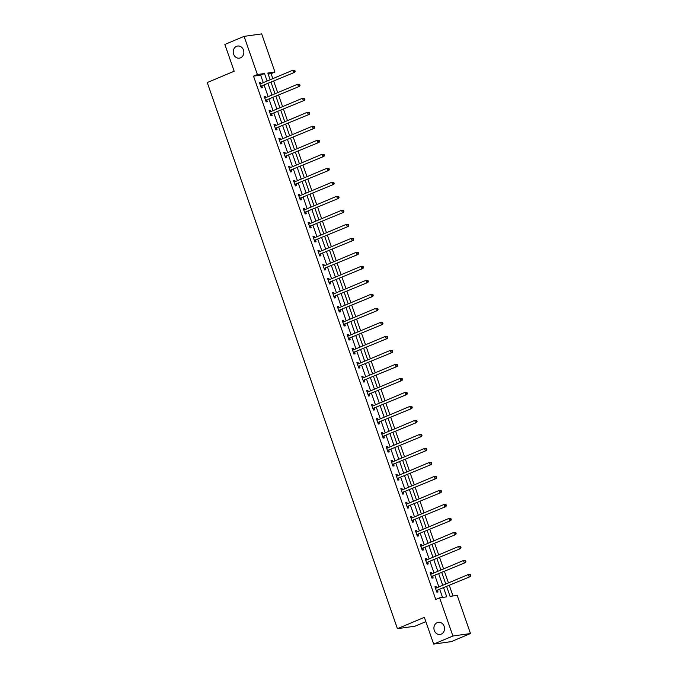 <?xml version="1.0" encoding="UTF-8"?>
<svg xmlns="http://www.w3.org/2000/svg" width="678" height="678" viewBox="0 0 678 678"><rect width="100%" height="100%" fill="white"/><g stroke="black" fill="none" stroke-linecap="round" stroke-linejoin="round"><path stroke-width="1.02" d="M437.225 622.633A6.127 5.297 82 0 1 438.369 622.319A6.127 5.297 82 0 1 444.344 626.964A6.127 5.297 82 0 1 441.225 634.125A6.127 5.297 82 0 1 440.073 634.447A6.127 5.297 82 0 1 434.106 629.794A6.127 5.297 82 0 1 437.225 622.633M236.537 46.341A6.127 5.297 82 0 1 237.681 46.028A6.127 5.297 82 0 1 243.656 50.672A6.127 5.297 82 0 1 240.537 57.833A6.127 5.297 82 0 1 239.385 58.155A6.127 5.297 82 0 1 233.418 53.503A6.127 5.297 82 0 1 236.537 46.341M425.852 621.641L415.004 626.201L397.427 628.675L207.248 82.555L234.173 71.224L224.859 44.46L244.088 36.366L261.674 33.9L274.963 72.063L267.835 73.063L270.158 79.741M272.836 78.623L271.115 73.682L274.963 72.063M452.997 595.97L449.328 585.436M448.446 582.894L444.446 571.427M443.565 568.893L439.573 557.418M438.683 554.884L434.691 543.409M433.81 540.875L429.81 529.399M428.928 526.865L424.937 515.39M424.055 512.856L420.055 501.389M419.174 498.847L415.182 487.38M414.292 484.846L410.3 473.371M409.419 470.837L405.427 459.362M404.537 456.828L400.545 445.353M399.664 442.819L395.664 431.344M394.782 428.81L390.791 417.343M389.909 414.8L385.909 403.334M385.028 400.8L381.036 389.325M380.146 386.791L376.154 375.315M375.273 372.781L371.273 361.306M370.391 358.772L366.4 347.305M365.518 344.763L361.518 333.296M360.637 330.762L356.645 319.287M355.764 316.753L351.763 305.278M350.882 302.744L346.89 291.269M346 288.735L342.009 277.26M341.127 274.726L337.127 263.259M336.246 260.716L332.254 249.25M331.373 246.716L327.372 235.241M326.491 232.707L322.499 221.231M321.618 218.697L317.618 207.222M316.736 204.688L312.744 193.213M311.855 190.679L307.863 179.212M306.981 176.67L302.981 165.203M302.1 162.669L298.108 151.194M297.227 148.66L293.227 137.185M292.345 134.651L288.353 123.176M287.472 120.642L283.472 109.166M282.59 106.632L278.599 95.166M277.709 92.623L273.717 81.157M446.649 586.555L450.073 596.377L457.201 595.377L470.49 633.54L452.904 636.006L439.615 597.843L446.743 596.843L443.607 587.834M452.904 636.006L433.674 644.1L451.251 641.634L470.49 633.54M271.115 73.682L268.191 74.088M263.267 82.64L260.657 75.148L253.53 76.148L435.768 599.462L439.615 597.843M442.539 597.437L439.759 589.453M438.878 586.919L434.886 575.452M433.996 572.91L430.005 561.443M429.123 558.909L425.123 547.434M424.242 544.9L420.25 533.425M419.368 530.891L415.368 519.416M414.487 516.882L410.495 505.407M409.614 502.873L405.614 491.406M404.732 488.863L400.74 477.397M399.851 474.863L395.859 463.388M394.977 460.854L390.977 449.378M390.096 446.844L386.104 435.369M385.223 432.835L381.222 421.36M380.341 418.826L376.349 407.359M375.468 404.825L371.468 393.35M370.586 390.816L366.595 379.341M365.705 376.807L361.713 365.332M360.832 362.798L356.831 351.323M355.95 348.789L351.958 337.322M351.077 334.779L347.077 323.313M346.195 320.779L342.204 309.304M341.314 306.77L337.322 295.294M336.441 292.76L332.449 281.285M331.559 278.751L327.567 267.276M326.686 264.742L322.686 253.275M321.804 250.733L317.812 239.266M316.931 236.732L312.931 225.257M312.05 222.723L308.058 211.248M307.168 208.714L303.176 197.239M302.295 194.705L298.295 183.23M297.413 180.695L293.421 169.229M292.54 166.686L288.54 155.22M287.658 152.686L283.667 141.21M282.785 138.676L278.785 127.201M277.904 124.667L273.912 113.192M273.022 110.658L269.03 99.183M268.149 96.649L264.149 85.182M260.988 83.606L260.538 82.326L259.352 82.487L261.233 87.877L262.42 87.708L261.911 86.259M265.869 97.615L265.42 96.327L264.234 96.496L266.107 101.886L267.293 101.717L266.793 100.268M270.742 111.616L270.293 110.336L269.107 110.506L270.988 115.896L272.175 115.726L271.666 114.268M275.624 125.625L275.175 124.345L273.988 124.515L275.861 129.905L277.048 129.735L276.548 128.278M280.497 139.634L280.056 138.354L278.861 138.524L280.743 143.906L281.929 143.744L281.421 142.287M285.379 153.643L284.93 152.364L283.743 152.525L285.616 157.915L286.811 157.745L286.302 156.296M290.252 167.652L289.811 166.373L288.625 166.534L290.498 171.924L291.684 171.754L291.176 170.305M295.133 181.662L294.684 180.373L293.498 180.543L295.379 185.933L296.566 185.764L296.057 184.314M300.015 195.662L299.566 194.383L298.379 194.552L300.252 199.942L301.439 199.773L300.939 198.315M304.888 209.672L304.447 208.392L303.252 208.561L305.134 213.943L306.32 213.782L305.812 212.324M309.77 223.681L309.321 222.401L308.134 222.57L310.007 227.952L311.194 227.791L310.694 226.333M314.643 237.69L314.202 236.41L313.007 236.571L314.889 241.961L316.075 241.792L315.567 240.343M319.524 251.699L319.075 250.419L317.889 250.58L319.762 255.97L320.957 255.801L320.448 254.352M324.398 265.708L323.957 264.42L322.77 264.589L324.643 269.98L325.83 269.81L325.321 268.361M329.279 279.709L328.83 278.429L327.644 278.599L329.525 283.989L330.711 283.819L330.203 282.362M334.161 293.718L333.712 292.438L332.525 292.608L334.398 297.989L335.585 297.828L335.085 296.371M339.034 307.727L338.593 306.448L337.398 306.617L339.28 311.999L340.466 311.838L339.958 310.38M343.916 321.736L343.466 320.457L342.28 320.618L344.153 326.008L345.339 325.838L344.839 324.389M348.789 335.746L348.348 334.466L347.161 334.627L349.034 340.017L350.221 339.848L349.712 338.398M353.67 349.755L353.221 348.467L352.035 348.636L353.908 354.026L355.103 353.857L354.594 352.407M358.543 363.755L358.103 362.476L356.916 362.645L358.789 368.035L359.976 367.866L359.467 366.408M363.425 377.765L362.976 376.485L361.789 376.654L363.671 382.036L364.857 381.875L364.349 380.417M368.307 391.774L367.857 390.494L366.671 390.664L368.544 396.045L369.73 395.884L369.23 394.426M373.18 405.783L372.739 404.503L371.544 404.664L373.425 410.054L374.612 409.885L374.103 408.436M378.061 419.792L377.612 418.512L376.426 418.673L378.299 424.064L379.494 423.894L378.985 422.445M382.934 433.793L382.494 432.513L381.307 432.683L383.18 438.073L384.367 437.903L383.858 436.454M387.816 447.802L387.367 446.522L386.18 446.692L388.053 452.082L389.248 451.912L388.74 450.455M392.698 461.811L392.248 460.531L391.062 460.701L392.935 466.083L394.121 465.922L393.621 464.464M397.571 475.82L397.122 474.541L395.935 474.71L397.817 480.092L399.003 479.931L398.495 478.473M402.452 489.83L402.003 488.55L400.817 488.711L402.69 494.101L403.876 493.931L403.376 492.482M407.325 503.839L406.885 502.551L405.69 502.72L407.571 508.11L408.758 507.941L408.249 506.491M412.207 517.839L411.758 516.56L410.571 516.729L412.444 522.119L413.639 521.95L413.131 520.501M417.08 531.849L416.639 530.569L415.453 530.738L417.326 536.129L418.512 535.959L418.004 534.501M421.962 545.858L421.513 544.578L420.326 544.748L422.208 550.129L423.394 549.968L422.886 548.51M426.843 559.867L426.394 558.587L425.208 558.748L427.081 564.138L428.267 563.969L427.767 562.52M431.716 573.876L431.267 572.596L430.081 572.757L431.962 578.148L433.149 577.978L432.64 576.529M436.598 587.885L436.149 586.597L434.962 586.767L436.835 592.157L438.022 591.987L437.522 590.538M433.674 644.1L424.352 617.344L397.427 628.675M253.53 76.148L257.377 74.529L244.088 36.366M267.115 81.021L264.505 73.529L257.377 74.529M442.726 585.3L438.725 573.834M437.844 571.291L433.852 559.825M432.971 557.291L428.971 545.815M428.089 543.281L424.097 531.806M423.216 529.272L419.216 517.797M418.334 515.263L414.343 503.788M413.453 501.254L409.461 489.787M408.58 487.245L404.58 475.778M403.698 473.244L399.706 461.769M398.825 459.235L394.825 447.76M393.943 445.226L389.952 433.751M389.07 431.216L385.07 419.741M384.189 417.207L380.197 405.741M379.307 403.207L375.315 391.731M374.434 389.197L370.434 377.722M369.552 375.188L365.561 363.713M364.679 361.179L360.679 349.704M359.798 347.17L355.806 335.703M354.925 333.161L350.924 321.694M350.043 319.16L346.051 307.685M345.161 305.151L341.17 293.676M340.288 291.142L336.288 279.667M335.407 277.132L331.415 265.657M330.533 263.123L326.533 251.657M325.652 249.114L321.66 237.647M320.779 235.113L316.779 223.638M315.897 221.104L311.905 209.629M311.016 207.095L307.024 195.62M306.142 193.086L302.142 181.611M301.261 179.077L297.269 167.61M296.388 165.068L292.387 153.601M291.506 151.067L287.514 139.592M286.625 137.058L282.633 125.583M281.751 123.049L277.76 111.573M276.87 109.039L272.878 97.564M271.997 95.03L267.996 83.564M271.039 82.284L275.039 93.75M275.921 96.284L279.912 107.76M280.802 110.294L284.794 121.769M285.675 124.303L289.675 135.778M290.557 138.312L294.549 149.787M295.43 152.321L299.43 163.788M300.312 166.33L304.303 177.797M305.185 180.331L309.185 191.806M310.066 194.34L314.058 205.815M314.948 208.349L318.94 219.825M319.821 222.359L323.821 233.825M324.703 236.368L328.694 247.834M329.576 250.368L333.576 261.844M334.457 264.378L338.449 275.853M339.331 278.387L343.331 289.862M344.212 292.396L348.204 303.871M349.094 306.405L353.085 317.872M353.967 320.414L357.967 331.881M358.848 334.415L362.84 345.89M363.722 348.424L367.722 359.899M368.603 362.433L372.595 373.909M373.485 376.443L377.476 387.918M378.358 390.452L382.35 401.918M383.24 404.461L387.231 415.928M388.113 418.462L392.113 429.937M392.994 432.471L396.986 443.946M397.867 446.48L401.868 457.955M402.749 460.489L406.741 471.964M407.631 474.498L411.622 485.965M412.504 488.507L416.504 499.974M417.385 502.508L421.377 513.983M422.258 516.517L426.259 527.993M427.14 530.527L431.132 542.002M432.013 544.536L436.013 556.011M436.895 558.545L440.886 570.012M441.776 572.554L445.768 584.021M260.657 75.148L264.505 73.529M259.454 82.784L260.538 82.326M264.335 96.785L265.42 96.327M269.208 110.794L270.293 110.336M274.09 124.803L275.175 124.345M278.963 138.812L280.056 138.354M283.845 152.821L284.93 152.364M288.726 166.83L289.811 166.373M293.599 180.831L294.684 180.373M298.481 194.84L299.566 194.383M303.354 208.849L304.447 208.392M308.236 222.859L309.321 222.401M313.109 236.868L314.202 236.41M317.99 250.877L319.075 250.419M322.872 264.878L323.957 264.42M327.745 278.887L328.83 278.429M332.627 292.896L333.712 292.438M337.5 306.905L338.593 306.448M342.382 320.914L343.466 320.457M347.255 334.924L348.348 334.466M352.136 348.924L353.221 348.467M357.018 362.933L358.103 362.476M361.891 376.943L362.976 376.485M366.773 390.952L367.857 390.494M371.646 404.961L372.739 404.503M376.527 418.962L377.612 418.512M381.4 432.971L382.494 432.513M386.282 446.98L387.367 446.522M391.164 460.989L392.248 460.531M396.037 474.998L397.122 474.541M400.918 489.007L402.003 488.55M405.791 503.008L406.885 502.551M410.673 517.017L411.758 516.56M415.555 531.027L416.639 530.569M420.428 545.036L421.513 544.578M425.309 559.045L426.394 558.587M430.183 573.054L431.267 572.596M435.064 587.055L436.149 586.597M261.081 86.14L294.735 72.309L261.081 86.14A0.958 0.831 -98 0 0 260.818 86.326L260.725 86.428M294.676 71.334L293.549 72.478L292.769 70.232L294.837 70.368L294.362 70.436L294.676 71.334L295.15 71.266L294.837 70.368M259.86 83.945L259.988 83.945A0.958 0.831 -98 0 0 260.301 83.894L292.769 70.232L294.362 70.436M262.267 85.97A0.958 0.831 -98 0 0 262.005 86.157L261.005 87.225M259.784 83.725L260.623 83.758M294.735 72.309L295.15 71.266M265.962 100.149L299.617 86.318L265.962 100.149A0.958 0.831 -98 0 0 265.7 100.327L265.598 100.429M299.549 85.343L298.43 86.487L297.642 84.242L299.71 84.377L299.235 84.445L299.549 85.343L300.023 85.275L299.71 84.377M264.734 97.954L264.869 97.954A0.958 0.831 -98 0 0 265.183 97.903L297.642 84.242L299.235 84.445M267.149 99.98A0.958 0.831 -98 0 0 266.886 100.166L265.878 101.234M264.657 97.734L265.496 97.768M299.617 86.318L300.023 85.275M270.836 114.15L304.49 100.327L270.836 114.15A0.958 0.831 -98 0 0 270.573 114.336L270.48 114.438M304.43 99.344L303.303 100.488L302.524 98.251L304.591 98.386L304.117 98.446L304.43 99.344L304.905 99.285L304.591 98.386M269.615 111.955L269.751 111.963A0.958 0.831 -98 0 0 270.056 111.912L302.524 98.251L304.117 98.446M272.022 113.989A0.958 0.831 -98 0 0 271.759 114.175L270.759 115.243M269.539 111.743L270.378 111.777M304.49 100.327L304.905 99.285M275.717 128.159L309.371 114.336L275.717 128.159A0.958 0.831 -98 0 0 275.454 128.345L275.361 128.447M309.304 113.353L308.185 114.497L307.405 112.251L309.465 112.387L308.99 112.455L309.304 113.353L309.778 113.285L309.465 112.387M274.497 125.964L274.624 125.972A0.958 0.831 -98 0 0 274.937 125.913L307.405 112.251L308.99 112.455M276.904 127.998A0.958 0.831 -98 0 0 276.641 128.176L275.632 129.252M274.421 125.744L275.251 125.786M309.371 114.336L309.778 113.285M280.59 142.168L314.253 128.337L280.59 142.168A0.958 0.831 -98 0 0 280.328 142.355L280.234 142.456M314.185 127.362L313.058 128.506L312.278 126.261L314.346 126.396L313.872 126.464L314.185 127.362L314.66 127.294L314.346 126.396M279.37 139.973L279.506 139.982A0.958 0.831 -98 0 0 279.811 139.922L312.278 126.261L313.872 126.464M281.785 141.999A0.958 0.831 -98 0 0 281.514 142.185L280.514 143.253M279.294 139.753L280.133 139.787M314.253 128.337L314.66 127.294M285.472 156.177L319.126 142.346L285.472 156.177A0.958 0.831 -98 0 0 285.209 156.364L285.116 156.465M319.058 141.371L317.94 142.516L317.16 140.27L319.228 140.405L318.753 140.473L319.058 141.371L319.541 141.304L319.228 140.405M284.251 153.982L284.379 153.991A0.958 0.831 -98 0 0 284.692 153.931L317.16 140.27L318.753 140.473M286.658 156.008A0.958 0.831 -98 0 0 286.396 156.194L285.396 157.262M284.175 153.762L285.006 153.796M319.126 142.346L319.541 141.304M290.354 170.186L324.008 156.355L290.354 170.186A0.958 0.831 -98 0 0 290.082 170.373L289.989 170.466M323.94 155.381L322.821 156.525L322.033 154.279L324.101 154.415L323.626 154.482L323.94 155.381L324.415 155.313L324.101 154.415M289.125 167.991L289.26 167.991A0.958 0.831 -98 0 0 289.565 167.941L322.033 154.279L323.626 154.482M291.54 170.017A0.958 0.831 -98 0 0 291.277 170.203L290.269 171.271M289.048 167.771L289.887 167.805M324.008 156.355L324.415 155.313M295.227 184.196L328.881 170.364L295.227 184.196A0.958 0.831 -98 0 0 294.964 184.374L294.871 184.475M328.822 169.39L327.694 170.534L326.915 168.288L328.983 168.424L328.508 168.491L328.822 169.39L329.296 169.322L328.983 168.424M294.006 182.001L294.133 182.001A0.958 0.831 -98 0 0 294.447 181.95L326.915 168.288L328.508 168.491M296.413 184.026A0.958 0.831 -98 0 0 296.15 184.213L295.15 185.28M293.93 181.78L294.769 181.814M328.881 170.364L329.296 169.322M300.108 198.196L333.762 184.374L300.108 198.196A0.958 0.831 -98 0 0 299.846 198.383L299.744 198.484M333.695 183.391L332.576 184.535L331.796 182.297L333.856 182.433L333.381 182.492L333.695 183.391L334.169 183.331L333.856 182.433M298.879 196.001L299.015 196.01A0.958 0.831 -98 0 0 299.329 195.95L331.796 182.297L333.381 182.492M301.295 198.035A0.958 0.831 -98 0 0 301.032 198.222L300.023 199.29M298.803 195.781L299.642 195.823M333.762 184.374L334.169 183.331M304.981 212.206L338.644 198.383L304.981 212.206A0.958 0.831 -98 0 0 304.719 212.392L304.625 212.494M338.576 197.4L337.449 198.544L336.669 196.298L338.737 196.434L338.263 196.501L338.576 197.4L339.051 197.332L338.737 196.434M303.761 210.011L303.897 210.019A0.958 0.831 -98 0 0 304.202 209.96L336.669 196.298L338.263 196.501M306.176 212.044A0.958 0.831 -98 0 0 305.905 212.222L304.905 213.29M303.685 209.79L304.524 209.824M338.644 198.383L339.051 197.332M309.863 226.215L343.517 212.383L309.863 226.215A0.958 0.831 -98 0 0 309.6 226.401L309.507 226.503M343.449 211.409L342.331 212.553L341.551 210.307L343.61 210.443L343.136 210.511L343.449 211.409L343.924 211.341L343.61 210.443M308.643 224.02L308.77 224.028A0.958 0.831 -98 0 0 309.083 223.969L341.551 210.307L343.136 210.511M311.049 226.045A0.958 0.831 -98 0 0 310.787 226.232L309.778 227.299M308.566 223.799L309.397 223.833M343.517 212.383L343.924 211.341M314.736 240.224L348.399 226.393L314.736 240.224A0.958 0.831 -98 0 0 314.473 240.41L314.38 240.512M348.331 225.418L347.204 226.562L346.424 224.316L348.492 224.452L348.017 224.52L348.331 225.418L348.806 225.35L348.492 224.452M313.516 238.029L313.651 238.037A0.958 0.831 -98 0 0 313.956 237.978L346.424 224.316L348.017 224.52M315.931 240.054A0.958 0.831 -98 0 0 315.66 240.241L314.66 241.309M313.439 237.809L314.278 237.842M348.399 226.393L348.806 225.35M319.618 254.233L353.272 240.402L319.618 254.233A0.958 0.831 -98 0 0 319.355 254.419L319.262 254.513M353.204 239.427L352.085 240.571L351.306 238.325L353.374 238.461L352.899 238.529L353.204 239.427L353.687 239.359L353.374 238.461M318.397 252.038L318.524 252.038A0.958 0.831 -98 0 0 318.838 251.987L351.306 238.325L352.899 238.529M320.804 254.064A0.958 0.831 -98 0 0 320.541 254.25L319.541 255.318M318.321 251.818L319.16 251.852M353.272 240.402L353.687 239.359M324.499 268.242L358.154 254.411L324.499 268.242A0.958 0.831 -98 0 0 324.228 268.42L324.135 268.522M358.086 253.436L356.967 254.581L356.179 252.335L358.247 252.47L357.772 252.538L358.086 253.436L358.56 253.369L358.247 252.47M323.27 266.047L323.406 266.047A0.958 0.831 -98 0 0 323.711 265.996L356.179 252.335L357.772 252.538M325.686 268.073A0.958 0.831 -98 0 0 325.423 268.259L324.415 269.327M323.194 265.827L324.033 265.861M358.154 254.411L358.56 253.369M329.372 282.243L363.027 268.42L329.372 282.243A0.958 0.831 -98 0 0 329.11 282.429L329.016 282.531M362.967 267.437L361.84 268.581L361.06 266.335L363.128 266.479L362.654 266.539L362.967 267.437L363.442 267.369L363.128 266.479M328.152 280.048L328.279 280.056A0.958 0.831 -98 0 0 328.593 279.997L361.06 266.335L362.654 266.539M330.559 282.082A0.958 0.831 -98 0 0 330.296 282.268L329.296 283.336M328.076 279.828L328.915 279.87M363.027 268.42L363.442 267.369M334.254 296.252L367.908 282.429L334.254 296.252A0.958 0.831 -98 0 0 333.991 296.439L333.89 296.54M367.84 281.446L366.722 282.59L365.942 280.345L368.001 280.48L367.527 280.548L367.84 281.446L368.315 281.378L368.001 280.48M333.034 294.057L333.161 294.066A0.958 0.831 -98 0 0 333.474 294.006L365.942 280.345L367.527 280.548M335.441 296.083A0.958 0.831 -98 0 0 335.178 296.269L334.169 297.337M332.949 293.837L333.788 293.871M367.908 282.429L368.315 281.378M339.127 310.261L372.79 296.43L339.127 310.261A0.958 0.831 -98 0 0 338.864 310.448L338.771 310.549M372.722 295.455L371.595 296.6L370.815 294.354L372.883 294.489L372.408 294.557L372.722 295.455L373.197 295.388L372.883 294.489M337.907 308.066L338.042 308.075A0.958 0.831 -98 0 0 338.347 308.015L370.815 294.354L372.408 294.557M340.322 310.092A0.958 0.831 -98 0 0 340.051 310.278L339.051 311.346M337.83 307.846L338.669 307.88M372.79 296.43L373.197 295.388M344.009 324.27L377.663 310.439L344.009 324.27A0.958 0.831 -98 0 0 343.746 324.457L343.653 324.559M377.595 309.465L376.476 310.609L375.697 308.363L377.765 308.498L377.282 308.566L377.595 309.465L378.07 309.397L377.765 308.498M342.788 322.075L342.915 322.084A0.958 0.831 -98 0 0 343.229 322.025L375.697 308.363L377.282 308.566M345.195 324.101A0.958 0.831 -98 0 0 344.933 324.287L343.932 325.355M342.712 321.855L343.543 321.889M377.663 310.439L378.07 309.397M348.89 338.28L382.545 324.448L348.89 338.28A0.958 0.831 -98 0 0 348.619 338.466L348.526 338.559M382.477 323.474L381.358 324.618L380.57 322.372L382.638 322.508L382.163 322.575L382.477 323.474L382.951 323.406L382.638 322.508M347.661 336.085L347.797 336.085A0.958 0.831 -98 0 0 348.102 336.034L380.57 322.372L382.163 322.575M350.077 338.11A0.958 0.831 -98 0 0 349.806 338.297L348.806 339.364M347.585 335.864L348.424 335.898M382.545 324.448L382.951 323.406M353.763 352.28L387.418 338.458L353.763 352.28A0.958 0.831 -98 0 0 353.501 352.467L353.408 352.568M387.35 337.474L386.231 338.627L385.451 336.381L387.519 336.517L387.045 336.585L387.35 337.474L387.833 337.415L387.519 336.517M352.543 350.094L352.67 350.094A0.958 0.831 -98 0 0 352.984 350.043L385.451 336.381L387.045 336.585M354.95 352.119A0.958 0.831 -98 0 0 354.687 352.306L353.687 353.374M352.467 349.873L353.306 349.907M387.418 338.458L387.833 337.415M358.645 366.289L392.299 352.467L358.645 366.289A0.958 0.831 -98 0 0 358.374 366.476L358.281 366.578M392.231 351.484L391.113 352.628L390.325 350.382L392.393 350.518L391.918 350.585L392.231 351.484L392.706 351.416L392.393 350.518M357.416 364.094L357.552 364.103A0.958 0.831 -98 0 0 357.857 364.044L390.325 350.382L391.918 350.585M359.832 366.128A0.958 0.831 -98 0 0 359.569 366.315L358.56 367.383M357.34 363.874L358.179 363.916M392.299 352.467L392.706 351.416M363.518 380.299L397.172 366.467L363.518 380.299A0.958 0.831 -98 0 0 363.255 380.485L363.162 380.587M397.113 365.493L395.986 366.637L395.206 364.391L397.274 364.527L396.8 364.594L397.113 365.493L397.588 365.425L397.274 364.527M362.298 378.104L362.425 378.112A0.958 0.831 -98 0 0 362.738 378.053L395.206 364.391L396.8 364.594M364.705 380.129A0.958 0.831 -98 0 0 364.442 380.316L363.442 381.383M362.221 377.883L363.061 377.917M397.172 366.467L397.588 365.425M368.4 394.308L402.054 380.477L368.4 394.308A0.958 0.831 -98 0 0 368.137 394.494L368.035 394.596M401.986 379.502L400.868 380.646L400.088 378.4L402.147 378.536L401.673 378.604L401.986 379.502L402.461 379.434L402.147 378.536M367.179 392.113L367.306 392.121A0.958 0.831 -98 0 0 367.62 392.062L400.088 378.4L401.673 378.604M369.586 394.138A0.958 0.831 -98 0 0 369.324 394.325L368.315 395.393M367.103 391.892L367.934 391.926M402.054 380.477L402.461 379.434M373.273 408.317L406.936 394.486L373.273 408.317A0.958 0.831 -98 0 0 373.01 408.503L372.917 408.605M406.868 393.511L405.741 394.655L404.961 392.409L407.029 392.545L406.554 392.613L406.868 393.511L407.342 393.443L407.029 392.545M372.053 406.122L372.188 406.13A0.958 0.831 -98 0 0 372.493 406.071L404.961 392.409L406.554 392.613M374.468 408.148A0.958 0.831 -98 0 0 374.197 408.334L373.197 409.402M371.976 405.902L372.815 405.936M406.936 394.486L407.342 393.443M378.154 422.326L411.809 408.495L378.154 422.326A0.958 0.831 -98 0 0 377.892 422.513L377.799 422.606M411.741 407.52L410.622 408.665L409.843 406.419L411.91 406.554L411.427 406.622L411.741 407.52L412.216 407.453L411.91 406.554M376.934 420.131L377.061 420.131A0.958 0.831 -98 0 0 377.375 420.08L409.843 406.419L411.427 406.622M379.341 422.157A0.958 0.831 -98 0 0 379.078 422.343L378.078 423.411M376.858 419.911L377.688 419.945M411.809 408.495L412.216 407.453M383.036 436.327L416.69 422.504L383.036 436.327A0.958 0.831 -98 0 0 382.765 436.513L382.672 436.615M416.623 421.521L415.504 422.665L414.716 420.428L416.784 420.563L416.309 420.631L416.623 421.521L417.097 421.462L416.784 420.563M381.807 434.14L381.943 434.14A0.958 0.831 -98 0 0 382.248 434.09L414.716 420.428L416.309 420.631M384.223 436.166A0.958 0.831 -98 0 0 383.96 436.352L382.951 437.42M381.731 433.92L382.57 433.954M416.69 422.504L417.097 421.462M387.909 450.336L421.563 436.513L387.909 450.336A0.958 0.831 -98 0 0 387.647 450.523L387.553 450.624M421.504 435.53L420.377 436.674L419.597 434.429L421.665 434.564L421.191 434.632L421.504 435.53L421.979 435.462L421.665 434.564M386.689 448.141L386.816 448.15A0.958 0.831 -98 0 0 387.13 448.09L419.597 434.429L421.191 434.632M389.096 450.175A0.958 0.831 -98 0 0 388.833 450.361L387.833 451.429M386.613 447.921L387.452 447.963M421.563 436.513L421.979 435.462M392.791 464.345L426.445 450.514L392.791 464.345A0.958 0.831 -98 0 0 392.52 464.532L392.426 464.633M426.377 449.539L425.259 450.684L424.47 448.438L426.538 448.573L426.064 448.641L426.377 449.539L426.852 449.472L426.538 448.573M391.562 462.15L391.698 462.159A0.958 0.831 -98 0 0 392.003 462.099L424.47 448.438L426.064 448.641M393.977 464.176A0.958 0.831 -98 0 0 393.715 464.362L392.706 465.43M391.486 461.93L392.325 461.964M426.445 450.514L426.852 449.472M397.664 478.354L431.318 464.523L397.664 478.354A0.958 0.831 -98 0 0 397.401 478.541L397.308 478.643M431.259 463.549L430.132 464.693L429.352 462.447L431.42 462.582L430.945 462.65L431.259 463.549L431.733 463.481L431.42 462.582M396.444 476.159L396.571 476.168A0.958 0.831 -98 0 0 396.884 476.109L429.352 462.447L430.945 462.65M398.85 478.185A0.958 0.831 -98 0 0 398.588 478.371L397.588 479.439M396.367 475.939L397.206 475.973M431.318 464.523L431.733 463.481M402.546 492.364L436.2 478.532L402.546 492.364A0.958 0.831 -98 0 0 402.283 492.55L402.181 492.652M436.132 477.558L435.013 478.702L434.234 476.456L436.293 476.592L435.818 476.659L436.132 477.558L436.607 477.49L436.293 476.592M401.325 490.169L401.452 490.169A0.958 0.831 -98 0 0 401.766 490.118L434.234 476.456L435.818 476.659M403.732 492.194A0.958 0.831 -98 0 0 403.469 492.381L402.461 493.448M401.249 489.948L402.079 489.982M436.2 478.532L436.607 477.49M407.419 506.373L441.081 492.542L407.419 506.373A0.958 0.831 -98 0 0 407.156 506.559L407.063 506.652M441.014 491.567L439.886 492.711L439.107 490.465L441.175 490.601L440.7 490.669L441.014 491.567L441.488 491.499L441.175 490.601M406.198 504.178L406.334 504.178A0.958 0.831 -98 0 0 406.639 504.127L439.107 490.465L440.7 490.669M408.614 506.203A0.958 0.831 -98 0 0 408.342 506.39L407.342 507.458M406.122 503.957L406.961 503.991M441.081 492.542L441.488 491.499M412.3 520.373L445.955 506.551L412.3 520.373A0.958 0.831 -98 0 0 412.038 520.56L411.944 520.662M445.887 505.568L444.768 506.712L443.988 504.474L446.056 504.61L445.582 504.669L445.887 505.568L446.361 505.508L446.056 504.61M411.08 518.178L411.207 518.187A0.958 0.831 -98 0 0 411.521 518.136L443.988 504.474L445.582 504.669M413.487 520.212A0.958 0.831 -98 0 0 413.224 520.399L412.224 521.467M411.004 517.967L411.834 518M445.955 506.551L446.361 505.508M417.182 534.383L450.836 520.56L417.182 534.383A0.958 0.831 -98 0 0 416.911 534.569L416.817 534.671M450.768 519.577L449.65 520.721L448.861 518.475L450.929 518.611L450.455 518.678L450.768 519.577L451.243 519.509L450.929 518.611M415.953 532.188L416.089 532.196A0.958 0.831 -98 0 0 416.394 532.137L448.861 518.475L450.455 518.678M418.368 534.222A0.958 0.831 -98 0 0 418.106 534.4L417.097 535.476M415.877 531.967L416.716 532.01M450.836 520.56L451.243 519.509M422.055 548.392L455.709 534.561L422.055 548.392A0.958 0.831 -98 0 0 421.792 548.578L421.699 548.68M455.65 533.586L454.523 534.73L453.743 532.484L455.811 532.62L455.336 532.688L455.65 533.586L456.125 533.518L455.811 532.62M420.835 546.197L420.962 546.205A0.958 0.831 -98 0 0 421.275 546.146L453.743 532.484L455.336 532.688M423.241 548.222A0.958 0.831 -98 0 0 422.979 548.409L421.979 549.477M420.758 545.976L421.597 546.01M455.709 534.561L456.125 533.518M426.937 562.401L460.591 548.57L426.937 562.401A0.958 0.831 -98 0 0 426.674 562.587L426.572 562.689M460.523 547.595L459.404 548.739L458.616 546.493L460.684 546.629L460.209 546.697L460.523 547.595L460.998 547.527L460.684 546.629M425.708 560.206L425.843 560.214A0.958 0.831 -98 0 0 426.148 560.155L458.616 546.493L460.209 546.697M428.123 562.231A0.958 0.831 -98 0 0 427.86 562.418L426.852 563.486M425.631 559.986L426.47 560.02M460.591 548.57L460.998 547.527M431.81 576.41L465.464 562.579L431.81 576.41A0.958 0.831 -98 0 0 431.547 576.597L431.454 576.698M465.405 561.604L464.277 562.748L463.498 560.503L465.566 560.638L465.091 560.706L465.405 561.604L465.879 561.537L465.566 560.638M430.589 574.215L430.725 574.215A0.958 0.831 -98 0 0 431.03 574.164L463.498 560.503L465.091 560.706M432.996 576.241A0.958 0.831 -98 0 0 432.734 576.427L431.733 577.495M430.513 573.995L431.352 574.029M465.464 562.579L465.879 561.537M436.691 590.419L470.346 576.588L436.691 590.419A0.958 0.831 -98 0 0 436.429 590.597L436.335 590.699M470.278 575.614L469.159 576.758L468.379 574.512L470.439 574.647L469.964 574.715L470.278 575.614L470.752 575.546L470.439 574.647M435.471 588.224L435.598 588.224A0.958 0.831 -98 0 0 435.912 588.173L468.379 574.512L469.964 574.715M437.878 590.25A0.958 0.831 -98 0 0 437.615 590.436L436.607 591.504M435.395 588.004L436.225 588.038M470.346 576.588L470.752 575.546M260.818 86.326L262.005 86.157M265.7 100.327L266.886 100.166M270.573 114.336L271.759 114.175M275.454 128.345L276.641 128.176M280.328 142.355L281.514 142.185M285.209 156.364L286.396 156.194M290.082 170.373L291.277 170.203M294.964 184.374L296.15 184.213M299.846 198.383L301.032 198.222M304.719 212.392L305.905 212.222M309.6 226.401L310.787 226.232M314.473 240.41L315.66 240.241M319.355 254.419L320.541 254.25M324.228 268.42L325.423 268.259M329.11 282.429L330.296 282.268M333.991 296.439L335.178 296.269M338.864 310.448L340.051 310.278M343.746 324.457L344.933 324.287M348.619 338.466L349.806 338.297M353.501 352.467L354.687 352.306M358.374 366.476L359.569 366.315M363.255 380.485L364.442 380.316M368.137 394.494L369.324 394.325M373.01 408.503L374.197 408.334M377.892 422.513L379.078 422.343M382.765 436.513L383.96 436.352M387.647 450.523L388.833 450.361M392.52 464.532L393.715 464.362M397.401 478.541L398.588 478.371M402.283 492.55L403.469 492.381M407.156 506.559L408.342 506.39M412.038 520.56L413.224 520.399M416.911 534.569L418.106 534.4M421.792 548.578L422.979 548.409M426.674 562.587L427.86 562.418M431.547 576.597L432.734 576.427M436.429 590.597L437.615 590.436"/></g></svg>
